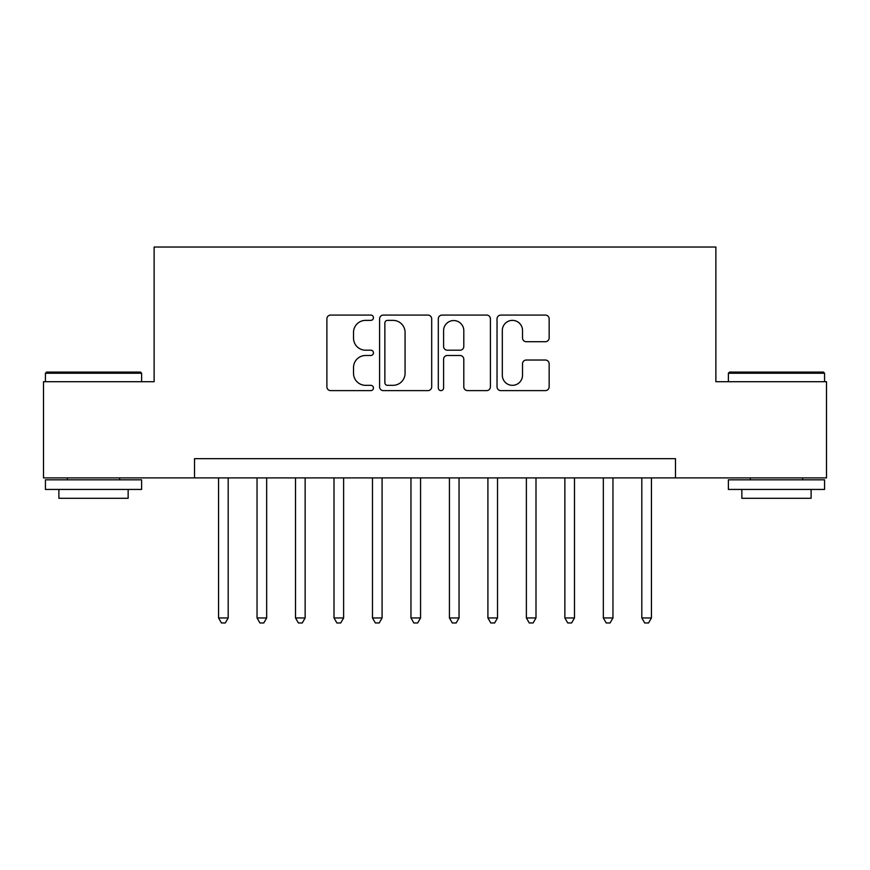<?xml version="1.0" encoding="UTF-8"?>
<svg xmlns="http://www.w3.org/2000/svg" width="870" height="870" viewBox="0 0 870 870"><rect width="100%" height="100%" fill="white"/><g stroke="black" fill="none" stroke-linecap="round" stroke-linejoin="round"><path stroke-width="1.3" d="M373.437 317.724A2.643 2.643 0 0 0 370.794 315.081L330.665 315.081A3.774 3.774 0 0 0 326.892 318.866L326.892 386.846A3.774 3.774 0 0 0 330.665 390.619L370.794 390.619A2.643 2.643 0 0 0 373.437 387.976A2.643 2.643 0 0 0 370.794 385.334L365.607 385.334A12.082 12.082 0 0 1 353.514 373.252L353.514 367.586A12.082 12.082 0 0 1 365.607 355.493L370.794 355.493A2.643 2.643 0 0 0 373.437 352.85A2.643 2.643 0 0 0 370.794 350.208L365.607 350.208A12.082 12.082 0 0 1 353.514 338.125L353.514 332.46A12.082 12.082 0 0 1 365.607 320.377L370.794 320.377A2.643 2.643 0 0 0 373.437 317.724M545.37 341.714A3.774 3.774 0 0 0 549.155 337.93L549.155 318.866A3.774 3.774 0 0 0 545.37 315.081L500.805 315.081A3.774 3.774 0 0 0 497.031 318.866L497.031 386.846A3.774 3.774 0 0 0 500.805 390.619L545.37 390.619A3.774 3.774 0 0 0 549.155 386.846L549.155 363.801A3.774 3.774 0 0 0 545.37 360.028L526.306 360.028A3.774 3.774 0 0 0 522.522 363.801L522.522 375.231A10.103 10.103 0 0 1 512.419 385.334A10.103 10.103 0 0 1 502.316 375.231L502.316 330.48A10.103 10.103 0 0 1 512.419 320.377A10.103 10.103 0 0 1 522.522 330.48L522.522 337.93A3.774 3.774 0 0 0 526.306 341.714L545.37 341.714M194.521 477.902L43.5 477.902L43.5 381.712L154.12 381.712L154.12 247.036L715.879 247.036L715.879 381.712L826.5 381.712L826.5 477.902L675.479 477.902L675.479 458.664L194.521 458.664L194.521 477.902L675.479 477.902M431.694 318.866A3.774 3.774 0 0 0 427.92 315.081L383.355 315.081A3.774 3.774 0 0 0 379.581 318.866L379.581 386.846A3.774 3.774 0 0 0 383.355 390.619L427.92 390.619A3.774 3.774 0 0 0 431.694 386.846L431.694 318.866M442.08 315.081L486.645 315.081A3.774 3.774 0 0 1 490.419 318.866L490.419 386.846A3.774 3.774 0 0 1 486.645 390.619L467.571 390.619A3.774 3.774 0 0 1 463.797 386.846L463.797 359.277A3.774 3.774 0 0 0 460.023 355.493L447.365 355.493A3.774 3.774 0 0 0 443.591 359.277L443.591 387.976A2.643 2.643 0 0 1 440.949 390.619A2.643 2.643 0 0 1 438.306 387.976L438.306 318.866A3.774 3.774 0 0 1 442.08 315.081M387.509 320.377A2.643 2.643 0 0 0 384.866 323.02L384.866 382.691A2.643 2.643 0 0 0 387.509 385.334L392.979 385.334A12.082 12.082 0 0 0 405.072 373.252L405.072 332.46A12.082 12.082 0 0 0 392.979 320.377L387.509 320.377M463.797 330.665A10.103 10.103 0 0 0 453.694 320.562A10.103 10.103 0 0 0 443.591 330.665L443.591 346.434A3.774 3.774 0 0 0 447.365 350.208L460.023 350.208A3.774 3.774 0 0 0 463.797 346.434L463.797 330.665M218.566 477.902L218.566 617.961L228.19 617.961L228.19 477.902M228.19 617.961L225.297 622.963L221.458 622.963L218.566 617.961M46.578 372.088L140.461 372.088L141.614 373.241L45.425 373.241L46.578 372.088M93.525 489.44L45.425 489.44L45.425 479.827L141.614 479.827L141.614 489.44L93.525 489.44M128.151 489.44L128.151 498.292L58.888 498.292L58.888 489.44M729.538 372.088L823.422 372.088L824.575 373.241L728.386 373.241L729.538 372.088M776.475 489.44L728.386 489.44L728.386 479.827L824.575 479.827L824.575 489.44L776.475 489.44M811.112 489.44L811.112 498.292L741.849 498.292L741.849 489.44M257.041 477.902L257.041 617.961L266.666 617.961L266.666 477.902M266.666 617.961L263.784 622.963L259.934 622.963L257.041 617.961M295.517 477.902L295.517 617.961L305.142 617.961L305.142 477.902M305.142 617.961L302.26 622.963L298.41 622.963L295.517 617.961M334.004 477.902L334.004 617.961L343.617 617.961L343.617 477.902M343.617 617.961L340.735 622.963L336.886 622.963L334.004 617.961M372.48 477.902L372.48 617.961L382.093 617.961L382.093 477.902M382.093 617.961L379.211 622.963L375.361 622.963L372.48 617.961M410.955 477.902L410.955 617.961L420.569 617.961L420.569 477.902M420.569 617.961L417.687 622.963L413.837 622.963L410.955 617.961M449.431 477.902L449.431 617.961L459.045 617.961L459.045 477.902M459.045 617.961L456.163 622.963L452.313 622.963L449.431 617.961M487.907 477.902L487.907 617.961L497.52 617.961L497.52 477.902M497.52 617.961L494.638 622.963L490.789 622.963L487.907 617.961M526.383 477.902L526.383 617.961L535.996 617.961L535.996 477.902M535.996 617.961L533.114 622.963L529.264 622.963L526.383 617.961M564.858 477.902L564.858 617.961L574.483 617.961L574.483 477.902M574.483 617.961L571.59 622.963L567.74 622.963L564.858 617.961M603.334 477.902L603.334 617.961L612.958 617.961L612.958 477.902M612.958 617.961L610.066 622.963L606.216 622.963L603.334 617.961M641.81 477.902L641.81 617.961L651.434 617.961L651.434 477.902M651.434 617.961L648.541 622.963L644.703 622.963L641.81 617.961M45.425 381.712L45.425 373.241M67.36 479.827L67.36 477.902M119.679 479.827L119.679 477.902M141.614 381.712L141.614 373.241M728.386 381.712L728.386 373.241M750.321 479.827L750.321 477.902M802.64 479.827L802.64 477.902M824.575 381.712L824.575 373.241"/></g></svg>
